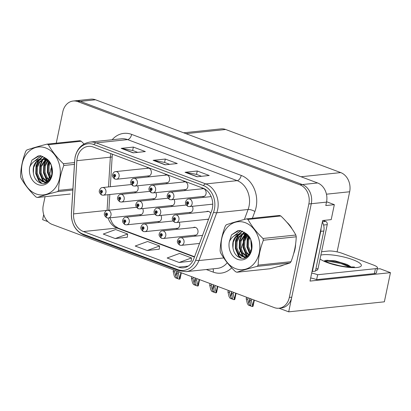 <?xml version="1.0" encoding="UTF-8"?>
<svg xmlns="http://www.w3.org/2000/svg" width="411" height="411" viewBox="0 0 411 411"><rect width="100%" height="100%" fill="white"/><g stroke="black" fill="none" stroke-linecap="round" stroke-linejoin="round"><path stroke-width="0.62" d="M175.744 228.439A4.1 3.288 -96 0 0 176.91 228.573A4.1 3.288 -96 0 0 179.674 225.69A4.1 3.288 -96 0 0 179.155 222.259M194.002 235.277A4.1 3.288 -96 0 0 195.163 235.411A4.1 3.288 -96 0 0 197.932 232.528A4.1 3.288 -96 0 0 194.311 227.252A4.1 3.288 -96 0 0 193.201 227.627M157.49 221.601A4.1 3.288 -96 0 0 158.651 221.735A4.1 3.288 -96 0 0 161.42 218.852A4.1 3.288 -96 0 0 160.901 215.421M170.663 205.644A4.1 3.288 -96 0 0 171.829 205.783A4.1 3.288 -96 0 0 174.593 202.9A4.1 3.288 -96 0 0 174.074 199.463M188.921 212.482A4.1 3.288 -96 0 0 190.082 212.621A4.1 3.288 -96 0 0 192.851 209.738A4.1 3.288 -96 0 0 192.333 206.301M207.175 219.32A4.1 3.288 -96 0 0 208.341 219.459A4.1 3.288 -96 0 0 208.49 219.438M152.409 198.811A4.1 3.288 -96 0 0 153.57 198.945A4.1 3.288 -96 0 0 156.339 196.062A4.1 3.288 -96 0 0 155.82 192.631M165.582 182.854A4.1 3.288 -96 0 0 166.748 182.993A4.1 3.288 -96 0 0 169.512 180.11A4.1 3.288 -96 0 0 165.89 174.834A4.1 3.288 -96 0 0 164.78 175.209M183.84 189.692A4.1 3.288 -96 0 0 185.001 189.831A4.1 3.288 -96 0 0 187.77 186.948A4.1 3.288 -96 0 0 184.149 181.672A4.1 3.288 -96 0 0 183.039 182.047M202.094 196.53A4.1 3.288 -96 0 0 203.26 196.664A4.1 3.288 -96 0 0 206.029 193.787A4.1 3.288 -96 0 0 202.407 188.51A4.1 3.288 -96 0 0 201.292 188.885M139.231 214.763A4.1 3.288 -96 0 0 140.398 214.896A4.1 3.288 -96 0 0 143.162 212.014A4.1 3.288 -96 0 0 142.643 208.583M134.15 191.973A4.1 3.288 -96 0 0 135.317 192.107A4.1 3.288 -96 0 0 138.081 189.224A4.1 3.288 -96 0 0 137.562 185.793M147.328 176.016A4.1 3.288 -96 0 0 148.489 176.155A4.1 3.288 -96 0 0 151.258 173.272A4.1 3.288 -96 0 0 147.636 167.996A4.1 3.288 -96 0 0 146.527 168.371M377.206 269.03L379.99 268.737L390.45 272.657L310.022 281.083L322.676 220.522L331.209 219.628L334.333 204.657L325.805 205.551L326.519 202.125A15.377 12.33 -96 0 0 317.605 182.962L95.511 99.781A15.377 12.33 -96 0 0 90.841 99.164L75.609 100.762A15.377 12.33 -96 0 1 80.279 101.378A15.377 12.33 -96 0 0 75.609 100.762L73.173 101.019A15.377 12.33 -96 0 0 62.796 111.823L56.245 143.182M326.591 201.755L334.333 204.657M43.71 214.583L42.646 219.68L47.897 221.647M45.066 196.679L43.273 205.259A15.377 12.33 -96 0 0 52.187 224.421L274.286 307.603A15.377 12.33 -96 0 0 278.951 308.219A15.377 12.33 -96 0 0 289.329 297.415L308.851 203.979A15.377 12.33 -96 0 0 299.938 184.816L302.373 184.56L80.279 101.378L302.373 184.56A15.377 12.33 -96 0 1 311.286 203.722A15.377 12.33 -96 0 0 302.373 184.56L317.605 182.962M390.45 272.657L384.357 301.813L288.702 311.836L311.286 203.722L291.769 297.158A15.377 12.33 -96 0 1 281.391 307.962L278.951 308.219M279.028 308.214L288.702 311.836M210.735 213.422A4.1 3.288 -96 0 0 207.488 211.3A4.1 3.288 -96 0 0 206.373 211.675M183.65 132.794L220.995 128.879A15.377 12.33 84 0 1 225.66 129.496L340.745 172.599A15.377 12.33 84 0 1 349.658 191.762L337.097 251.881M278.571 266.441A24.603 19.723 -96 0 0 283.724 264.946M293.624 253.787A24.603 19.723 -96 0 0 295.016 249.169A24.603 19.723 -96 0 0 295.622 244.083M279.115 266.292A24.603 19.723 -96 0 0 279.629 266.287M77.217 157.901A16.399 13.152 84 0 1 88.288 146.373A16.399 13.152 84 0 1 93.266 147.03L202.834 188.068A16.399 13.152 84 0 1 211.583 211.156L193.766 258.92A16.399 13.152 84 0 1 183.46 267.797A16.399 13.152 84 0 1 178.482 267.14L83.443 231.547A16.399 13.152 84 0 1 73.564 213.9L76.842 160.691A16.399 13.152 84 0 1 77.217 157.901M75.162 157.13A19.034 15.264 -96 0 0 74.73 160.372L71.447 213.576A19.034 15.264 -96 0 0 82.919 234.065L177.958 269.657A19.034 15.264 -96 0 0 195.698 260.112L213.509 212.348A19.034 15.264 -96 0 0 203.363 185.556L93.79 144.518A19.034 15.264 -96 0 0 75.162 157.13M197.039 176.771L209.225 175.497L197.244 171.007L185.058 172.286L197.039 176.771M201.575 176.298L196.479 174.387L185.469 172.301A4.1 2.276 110.5 0 0 185.058 172.286M196.535 174.408L197.244 171.007M133.149 152.846L145.335 151.567L133.354 147.081L121.168 148.356L133.149 152.846M137.685 152.368L132.589 150.462L121.579 148.371A4.1 2.276 110.5 0 0 121.168 148.356M132.645 150.483L133.354 147.081M165.094 164.806L177.28 163.532L165.299 159.047L153.113 160.321L165.094 164.806M169.63 164.333L164.534 162.422L153.524 160.336A4.1 2.276 110.5 0 0 153.113 160.321M164.59 162.443L165.299 159.047M292.185 229.091A24.603 19.723 -96 0 0 286.791 222.181M299.938 184.816L77.843 101.635A15.377 12.33 -96 0 0 73.173 101.019M50.943 168.551L49.674 174.634M49.361 176.124L48.704 179.283M48.544 180.033L48.272 181.343M115.244 238.55L127.636 234.013L115.655 229.528L103.264 234.065L115.244 238.55L127.312 237.229M179.134 262.48L191.526 257.944L179.545 253.453L167.154 257.995L179.134 262.48L191.202 261.16M147.189 250.515L159.581 245.978L147.6 241.488L135.209 246.03L147.189 250.515L159.257 249.194M159.581 245.978L159.252 249.251M127.636 234.013L127.307 237.286M191.526 257.944L191.197 261.216M177.09 271.198L176.766 272.76L177.845 277.975L177.192 278.386L175.8 276.346L174.767 272.01L173.17 271.414L174.285 276.079L175.307 277.738L179.114 279.167L179.777 277.99L180.131 278.519L179.931 279.079L179.114 279.167M136.534 207.314L107.579 210.35A3.843 3.083 84 0 1 110.975 215.292A3.843 3.083 84 0 1 108.381 217.994L106.994 217.851A2.564 1.444 -72.4 0 1 106.249 215.57A1.279 1.028 -96 0 0 106.716 213.109A1.279 1.028 -96 0 0 106.161 215.534L106.341 214.814A0.514 0.411 84 0 1 106.403 213.823A0.514 0.411 84 0 1 106.511 214.84A0.514 0.411 84 0 1 106.372 214.825L106.249 215.57M106.675 214.778L106.341 214.814M106.161 215.534A2.564 1.397 113.4 0 0 106.665 217.727A2.564 1.397 113.4 0 0 106.829 217.779M106.644 214.799L106.372 214.825M178.687 271.799L178.364 273.356L179.473 278.026M173.499 269.852L173.17 271.414M175.091 270.453L174.767 272.01M176.766 272.76L178.364 273.356M131.453 184.524L102.498 187.555A3.843 3.083 84 0 1 105.894 192.502A3.843 3.083 84 0 1 103.3 195.204L101.913 195.061A2.564 1.444 -72.4 0 1 101.168 192.78A1.279 1.028 -96 0 0 101.635 190.319A1.279 1.028 -96 0 0 101.08 192.744L101.26 192.019A0.514 0.411 84 0 1 101.322 191.028A0.514 0.411 84 0 1 101.43 192.05A0.514 0.411 84 0 1 101.291 192.035L101.168 192.78M101.594 191.988L101.26 192.019M101.08 192.744A2.564 1.397 113.4 0 0 101.584 194.937A2.564 1.397 113.4 0 0 101.748 194.989M101.563 192.004L101.291 192.035M148.803 168.135L115.676 171.603A3.843 3.083 84 0 1 119.072 176.55A3.843 3.083 84 0 1 116.477 179.247L115.09 179.109A2.564 1.444 -72.4 0 1 114.34 176.822A1.279 1.028 -96 0 0 114.808 174.362A1.279 1.028 -96 0 0 114.253 176.792L114.433 176.067A0.514 0.411 84 0 1 114.499 175.076A0.514 0.411 84 0 1 114.607 176.098A0.514 0.411 84 0 1 114.469 176.083L114.34 176.822M114.772 176.031L114.433 176.067M114.253 176.792A2.564 1.397 113.4 0 0 114.756 178.985A2.564 1.397 113.4 0 0 114.926 179.032M114.736 176.052L114.469 176.083M195.348 278.036L195.02 279.593L196.104 284.813L195.451 285.224L194.054 283.179L193.026 278.848L191.428 278.247L192.538 282.917L193.566 284.576L197.372 286.005L198.035 284.828L198.39 285.357L198.189 285.917L197.372 286.005M154.788 214.152L125.838 217.183A3.843 3.083 84 0 1 129.234 222.13A3.843 3.083 84 0 1 126.639 224.832L125.252 224.689A2.564 1.444 -72.4 0 1 124.502 222.408A1.279 1.028 -96 0 0 124.97 219.947A1.279 1.028 -96 0 0 124.415 222.372L124.595 221.652A0.514 0.411 84 0 1 124.661 220.656A0.514 0.411 84 0 1 124.769 221.678A0.514 0.411 84 0 1 124.631 221.663L124.502 222.408M124.934 221.616L124.595 221.652M124.415 222.372A2.564 1.397 113.4 0 0 124.923 224.565A2.564 1.397 113.4 0 0 125.088 224.617M124.898 221.637L124.631 221.663M196.946 278.637L196.617 280.194L197.732 284.864M191.752 276.69L191.428 278.247M193.35 277.291L193.026 278.848M195.02 279.593L196.617 280.194M213.602 284.874L213.278 286.431L214.357 291.651L213.71 292.062L212.312 290.017L211.28 285.686L209.682 285.085L210.797 289.755L211.819 291.414L215.626 292.843L216.289 291.666L216.643 292.195L216.443 292.755L215.626 292.843M173.046 220.99L144.091 224.021A3.843 3.083 84 0 1 147.487 228.968A3.843 3.083 84 0 1 144.893 231.67L143.506 231.527A2.564 1.444 -72.4 0 1 142.761 229.246A1.279 1.028 -96 0 0 143.228 226.785A1.279 1.028 -96 0 0 142.674 229.21L142.853 228.485A0.514 0.411 84 0 1 142.92 227.494A0.514 0.411 84 0 1 143.023 228.516A0.514 0.411 84 0 1 142.884 228.501L142.761 229.246M143.187 228.454L142.853 228.485M142.674 229.21A2.564 1.397 113.4 0 0 143.177 231.403A2.564 1.397 113.4 0 0 143.341 231.455M143.156 228.47L142.884 228.501M215.2 285.475L214.876 287.032L215.986 291.697M210.011 283.528L209.682 285.085M211.608 284.129L211.28 285.686M213.278 286.431L214.876 287.032M231.861 291.712L231.532 293.269L232.616 298.484L231.963 298.895L230.571 296.855L229.538 292.524L227.941 291.923L229.05 296.593L230.078 298.252L233.885 299.681L234.547 298.504L234.902 299.033L234.702 299.593L233.885 299.681M195.477 227.391L162.35 230.859A3.843 3.083 84 0 1 165.746 235.806A3.843 3.083 84 0 1 163.152 238.508L161.764 238.365A2.564 1.444 -72.4 0 1 161.014 236.084A1.279 1.028 -96 0 0 161.482 233.618A1.279 1.028 -96 0 0 160.927 236.048L161.107 235.323A0.514 0.411 84 0 1 161.174 234.332A0.514 0.411 84 0 1 161.282 235.354A0.514 0.411 84 0 1 161.143 235.339L161.014 236.084M161.446 235.292L161.107 235.323M160.927 236.048A2.564 1.397 113.4 0 0 161.436 238.241A2.564 1.397 113.4 0 0 161.6 238.293M161.415 235.308L161.143 235.339M233.458 292.313L233.129 293.87L234.244 298.535M228.264 290.366L227.941 291.923M229.862 290.967L229.538 292.524M231.532 293.269L233.129 293.87M250.114 298.55L249.79 300.107L250.869 305.322L250.222 305.733L248.825 303.693L247.792 299.362L246.199 298.761L247.309 303.431L248.331 305.09L252.138 306.514L252.801 305.342L253.155 305.871L252.955 306.431L252.138 306.514M202.541 235.4L180.609 237.697A3.843 3.083 84 0 1 184 242.644A3.843 3.083 84 0 1 181.41 245.346L180.018 245.203A2.564 1.444 -72.4 0 1 179.273 242.916A1.279 1.028 -96 0 0 179.741 240.456A1.279 1.028 -96 0 0 179.186 242.886L179.366 242.161A0.514 0.411 84 0 1 179.432 241.17A0.514 0.411 84 0 1 179.535 242.192A0.514 0.411 84 0 1 179.401 242.177L179.273 242.916M179.699 242.125L179.366 242.161M179.186 242.886A2.564 1.397 113.4 0 0 179.689 245.079A2.564 1.397 113.4 0 0 179.854 245.131M179.669 242.146L179.401 242.177M251.712 299.151L251.388 300.708L252.498 305.373M246.523 297.204L246.199 298.761M248.121 297.805L247.792 299.362M249.79 300.107L251.388 300.708M149.707 191.362L120.757 194.393A3.843 3.083 84 0 1 124.153 199.34A3.843 3.083 84 0 1 121.558 202.042L120.171 201.899A2.564 1.444 -72.4 0 1 119.421 199.612A1.279 1.028 -96 0 0 119.889 197.152A1.279 1.028 -96 0 0 119.334 199.582L119.514 198.857A0.514 0.411 84 0 1 119.58 197.866A0.514 0.411 84 0 1 119.688 198.888A0.514 0.411 84 0 1 119.55 198.873L119.421 199.612M119.853 198.821L119.514 198.857M119.334 199.582A2.564 1.397 113.4 0 0 119.842 201.775A2.564 1.397 113.4 0 0 120.007 201.827M119.817 198.842L119.55 198.873M167.965 198.2L139.01 201.231A3.843 3.083 84 0 1 142.406 206.178A3.843 3.083 84 0 1 139.812 208.88L138.425 208.737A2.564 1.444 -72.4 0 1 137.68 206.45A1.279 1.028 -96 0 0 138.147 203.99A1.279 1.028 -96 0 0 137.593 206.42L137.772 205.695A0.514 0.411 84 0 1 137.839 204.704A0.514 0.411 84 0 1 137.942 205.726A0.514 0.411 84 0 1 137.803 205.711L137.68 206.45M138.106 205.659L137.772 205.695M137.593 206.42A2.564 1.397 113.4 0 0 138.096 208.613A2.564 1.397 113.4 0 0 138.26 208.665M138.075 205.68L137.803 205.711M186.224 205.038L157.269 208.069A3.843 3.083 84 0 1 160.665 213.016A3.843 3.083 84 0 1 158.071 215.713L156.683 215.575A2.564 1.444 -72.4 0 1 155.933 213.288A1.279 1.028 -96 0 0 156.401 210.828A1.279 1.028 -96 0 0 155.846 213.258L156.026 212.533A0.514 0.411 84 0 1 156.093 211.542A0.514 0.411 84 0 1 156.201 212.564A0.514 0.411 84 0 1 156.062 212.549L155.933 213.288M156.365 212.497L156.026 212.533M155.846 213.258A2.564 1.397 113.4 0 0 156.355 215.451A2.564 1.397 113.4 0 0 156.519 215.498M156.334 212.518L156.062 212.549M208.649 211.439L175.528 214.907A3.843 3.083 84 0 1 178.919 219.849A3.843 3.083 84 0 1 176.324 222.551L174.937 222.413A2.564 1.444 -72.4 0 1 174.192 220.126A1.279 1.028 -96 0 0 174.66 217.666A1.279 1.028 -96 0 0 174.105 220.096L174.285 219.371A0.514 0.411 84 0 1 174.351 218.38A0.514 0.411 84 0 1 174.454 219.397A0.514 0.411 84 0 1 174.321 219.387L174.192 220.126M174.618 219.335L174.285 219.371M174.105 220.096A2.564 1.397 113.4 0 0 174.608 222.289A2.564 1.397 113.4 0 0 174.773 222.336M174.588 219.356L174.321 219.387M167.056 174.973L133.929 178.441A3.843 3.083 84 0 1 137.325 183.383A3.843 3.083 84 0 1 134.731 186.085L133.344 185.947A2.564 1.444 -72.4 0 1 132.599 183.66A1.279 1.028 -96 0 0 133.066 181.2A1.279 1.028 -96 0 0 132.512 183.63L132.691 182.905A0.514 0.411 84 0 1 132.753 181.914A0.514 0.411 84 0 1 132.861 182.931A0.514 0.411 84 0 1 132.722 182.921L132.599 183.66M133.025 182.869L132.691 182.905M132.512 183.63A2.564 1.397 113.4 0 0 133.015 185.823A2.564 1.397 113.4 0 0 133.179 185.87M132.994 182.89L132.722 182.921M185.315 181.806L152.188 185.279A3.843 3.083 84 0 1 155.584 190.221A3.843 3.083 84 0 1 152.99 192.923L151.602 192.78A2.564 1.444 -72.4 0 1 150.852 190.499A1.279 1.028 -96 0 0 151.32 188.038A1.279 1.028 -96 0 0 150.765 190.468L150.945 189.743A0.514 0.411 84 0 1 151.012 188.752A0.514 0.411 84 0 1 151.12 189.769A0.514 0.411 84 0 1 150.981 189.754L150.852 190.499M151.284 189.707L150.945 189.743M150.765 190.468A2.564 1.397 113.4 0 0 151.274 192.656A2.564 1.397 113.4 0 0 151.438 192.708M151.253 189.728L150.981 189.754M203.568 188.644L170.447 192.117A3.843 3.083 84 0 1 173.838 197.059A3.843 3.083 84 0 1 171.243 199.761L169.856 199.618A2.564 1.444 -72.4 0 1 169.111 197.337A1.279 1.028 -96 0 0 169.579 194.876A1.279 1.028 -96 0 0 169.024 197.306L169.204 196.581A0.514 0.411 84 0 1 169.27 195.59A0.514 0.411 84 0 1 169.373 196.607A0.514 0.411 84 0 1 169.24 196.592L169.111 197.337M169.538 196.545L169.204 196.581M169.024 197.306A2.564 1.397 113.4 0 0 169.527 199.494A2.564 1.397 113.4 0 0 169.692 199.546M169.507 196.566L169.24 196.592M211.162 196.602L188.7 198.955A3.843 3.083 84 0 1 192.096 203.897A3.843 3.083 84 0 1 189.502 206.599L188.115 206.456A2.564 1.444 -72.4 0 1 187.365 204.175A1.279 1.028 -96 0 0 187.832 201.714A1.279 1.028 -96 0 0 187.277 204.144L187.457 203.419A0.514 0.411 84 0 1 187.524 202.428A0.514 0.411 84 0 1 187.632 203.445A0.514 0.411 84 0 1 187.493 203.43L187.365 204.175M187.796 203.383L187.457 203.419M187.277 204.144A2.564 1.397 113.4 0 0 187.786 206.332A2.564 1.397 113.4 0 0 187.95 206.384M187.765 203.404L187.493 203.43M36.132 193.941A24.09 19.312 -96 0 0 59.703 177.978A24.09 19.312 -96 0 0 45.739 147.955A24.09 19.312 -96 0 0 22.168 163.917A24.09 19.312 -96 0 0 36.132 193.941M84.034 143.994L81.265 141.235L48.39 144.682A27.676 22.189 -96 0 0 47.686 144.4A27.676 22.189 -96 0 0 46.977 144.153C38.742 146.265 32.007 148.217 26.772 150.01A27.676 22.189 -96 0 0 25.754 151.243C22.538 159.72 20.807 168.022 20.55 176.149A27.676 22.189 -96 0 0 20.946 177.912C24.49 184.441 29.489 190.786 35.947 196.956A27.676 22.189 -96 0 0 36.651 197.234A27.676 22.189 -96 0 0 37.36 197.486L70.235 194.043M72.85 190.026L57.566 191.629C49.382 193.725 42.646 195.677 37.36 197.486M57.566 191.629A27.676 22.189 -96 0 0 58.583 190.391L72.917 188.89M74.427 164.374L63.787 165.489C60.571 173.966 58.84 182.268 58.583 190.391M63.787 165.489A27.676 22.189 -96 0 0 63.392 163.727L74.54 162.556M48.39 144.682C51.894 151.156 56.898 157.505 63.392 163.727M81.265 141.235A27.676 22.189 -96 0 0 80.561 140.958A27.676 22.189 -96 0 0 79.852 140.706L46.977 144.153M51.74 167.02L52.192 173.231M49.531 162.53L48.19 165.813L47.923 171.896L50.085 177.275L50.753 178.117M50.091 163.193L49.156 165.71L48.888 171.793L51.139 177.29M47.388 160.675L44.321 166.219L44.054 172.301L46.217 177.68L49.181 180.439M47.917 161.045L45.287 166.116L45.02 172.199L47.183 177.578L49.572 179.972M46.684 158.929L45.78 159.36M45.323 159.632L40.453 166.625L40.186 172.707L42.348 178.086L46.279 181.328L47.635 181.734M46.952 159.149L46.289 159.53M45.832 159.833L41.419 166.522L41.151 172.605L43.314 177.984L47.244 181.225L48.077 181.508M46.361 158.677L43.782 158.995M43.314 159.144L39.096 162.088L36.584 167.03L36.317 173.113L38.48 178.492L42.41 181.729L45.724 182.227L48.02 181.559M46.273 158.61L45.22 158.718M45.703 158.682L44.28 159.042M43.813 159.216L39.882 162.206L37.55 166.928L37.283 173.01L39.446 178.389L43.376 181.631L46.207 182.155M50.522 163.778L49.721 162.741L45.148 159.566L41.352 159.124L39.939 159.391C34.647 161.615 32.459 166.224 33.373 173.206L33.435 173.519C34.252 177.963 36.307 181.01 39.605 182.664C51.144 188.531 57.643 165.448 46.068 158.461L40.535 155.738L39.348 155.79L31.924 160.136L29.72 167.066A14.318 11.482 -96 0 0 38.084 184.616A14.318 11.482 -96 0 0 51.729 176.545A14.318 11.482 -96 0 0 46.068 158.461M48.426 160.624L46.114 159.468L41.352 159.124M41.835 159.088L40.915 159.288L36.394 162.165L33.681 167.334L33.373 173.206M45.724 182.227L47.419 182.006M29.72 167.066C31.837 162.443 35.243 159.884 39.939 159.391M51.56 166.388L52.125 173.755M48.96 161.934L48.108 164.508L47.789 172.009L50.363 178.816M46.869 159.196L46.561 159.632M46.289 160.043L44.239 164.909L43.987 172.815L46.895 179.797L48.236 181.374M44.871 157.521L43.484 158.98M43.001 159.602L40.365 165.314L40.119 173.221L43.027 180.203L44.599 182.011M44.866 182.258L45.667 182.931M42.975 156.463L39.579 159.422M39.132 160.007L36.497 165.72L36.245 173.622L39.158 180.609L41.814 183.347M41.234 155.877L34.848 161.004M39.559 155.769L37.971 156.093L31.924 160.136M51.226 165.402L51.94 174.762M48.632 161.631L47.619 164.554L47.342 172.296L50.116 179.211M45.945 159.879L43.751 164.96L43.499 172.861L46.412 179.848L47.733 181.405M44.629 157.356L43.042 158.975M42.939 159.103L42.729 159.365M42.225 160.059L39.882 165.366L39.631 173.267L42.544 180.254L43.864 181.811M44.285 182.217L45.287 183.059M42.749 156.365L39.091 159.483M38.357 160.465L36.014 165.772L35.762 173.673L38.675 180.66L41.074 183.198M41.033 155.831L34.067 161.518M288.491 224.18A24.347 19.517 84 0 1 290.572 226.836M295.196 246.847A24.347 19.517 84 0 1 294.815 249.097A24.347 19.517 84 0 1 294.291 251.203M281.242 265.902A24.347 19.517 84 0 1 280.826 265.948L280.014 266.035M315.55 270.556L316.295 270.474A2.564 2.055 -96 0 0 318.027 268.676L327.223 224.647A2.564 2.055 -96 0 0 325.738 221.452L323.123 220.471M324.947 261.062L325.861 260.322L334.97 260.795L347.074 264.468L350.485 266.498M339.794 265.763L331.055 263.523M321.561 251.748L328.297 251.044A10.249 2.276 -168.2 0 1 342.373 253.397L373.522 265.064A10.249 2.276 -168.2 0 1 377.462 267.797L376.44 272.688A10.249 2.276 -168.2 0 1 374.39 273.582L316.629 279.634A10.249 2.276 11.8 0 0 310.675 277.98M311.697 273.084A10.249 2.276 -168.2 0 1 317.652 274.743L316.629 279.634M377.462 267.797A10.249 2.276 -168.2 0 1 375.413 268.691L317.652 274.743M321.012 228.495A10.249 8.22 84 0 1 320.76 231.352L312.381 271.466A10.249 8.22 -96 0 0 312.062 271.322M320.76 231.352L323.806 231.033A10.249 8.22 -96 0 0 322.337 222.156M312.381 271.466L315.427 271.147L323.806 231.033M351.107 267.083L340.904 262.696L327.459 260.271L325.574 260.42M349.704 267.093L340.74 263.472L327.295 261.052L325.255 261.232M235.709 268.686A24.09 19.312 -96 0 0 259.279 252.724A24.09 19.312 -96 0 0 245.316 222.7A24.09 19.312 -96 0 0 221.745 238.663A24.09 19.312 -96 0 0 235.709 268.686M246.554 218.899C238.313 221.01 231.578 222.968 226.348 224.755A27.676 22.189 -96 0 0 225.326 225.988C222.115 234.465 220.378 242.767 220.126 250.895A27.676 22.189 -96 0 0 220.517 252.657C224.067 259.187 229.066 265.537 235.524 271.702A27.676 22.189 -96 0 0 236.227 271.979A27.676 22.189 -96 0 0 236.936 272.231L269.811 268.789C277.99 266.688 284.725 264.735 290.017 262.927A27.676 22.189 -96 0 0 291.034 261.694C294.24 253.258 295.977 244.961 296.239 236.793A27.676 22.189 -96 0 0 295.843 235.025C292.339 228.552 287.34 222.202 280.841 215.981A27.676 22.189 -96 0 0 280.138 215.703A27.676 22.189 -96 0 0 279.429 215.451L246.554 218.899A27.676 22.189 -96 0 1 247.263 219.145A27.676 22.189 -96 0 1 247.967 219.428C251.47 225.901 256.474 232.251 262.968 238.472L295.843 235.025M290.017 262.927L257.142 266.374C248.958 268.47 242.223 270.423 236.936 272.231M257.142 266.374A27.676 22.189 -96 0 0 258.159 265.136L291.034 261.694M296.239 236.793L263.364 240.235C260.148 248.712 258.416 257.014 258.159 265.136M263.364 240.235A27.676 22.189 -96 0 0 262.968 238.472M251.316 241.766L251.768 247.977M249.107 237.275L247.766 240.558L247.499 246.641L249.662 252.02L250.33 252.863M249.662 237.938L248.732 240.456L248.465 246.538L250.715 252.035M246.965 235.421L243.898 240.964L243.631 247.047L245.793 252.426L248.753 255.19M247.489 235.791L244.864 240.861L244.596 246.944L246.759 252.323L249.148 254.717M246.256 233.674L245.357 234.106M244.899 234.378L240.029 241.37L239.762 247.453L241.925 252.832L245.85 256.074L247.211 256.479M246.528 233.895L245.865 234.275M245.408 234.578L240.995 241.267L240.728 247.35L242.891 252.729L246.821 255.971L247.653 256.259M245.937 233.422L243.358 233.741M242.886 233.89L238.673 236.834L236.161 241.776L235.893 247.859L238.056 253.238L241.981 256.479L245.3 256.973L247.597 256.305M245.85 233.356L244.792 233.463M245.28 233.427L243.857 233.787M243.384 233.967L239.459 236.952L237.126 241.673L236.859 247.756L239.022 253.135L242.952 256.377L245.783 256.906M250.094 238.524L249.297 237.486L244.72 234.316L240.923 233.869L239.515 234.136C234.224 236.361 232.035 240.969 232.95 247.956L233.011 248.265C233.828 252.708 235.883 255.76 239.181 257.409C250.715 263.276 257.219 240.194 245.644 233.207L240.111 230.484L238.925 230.535L231.501 234.881L229.297 241.812A14.318 11.482 -96 0 0 237.656 259.362A14.318 11.482 -96 0 0 251.306 251.291A14.318 11.482 -96 0 0 245.644 233.207M248.003 235.369L245.691 234.213L240.923 233.869M241.411 233.833L240.492 234.034L235.971 236.911L233.258 242.079L232.95 247.956M245.3 256.973L246.996 256.752M229.297 241.812C231.408 237.188 234.815 234.63 239.515 234.136M280.841 215.981L247.967 219.428M251.136 241.134L251.702 248.501M248.532 236.679L247.679 239.253L247.36 246.754L249.939 253.561M246.446 233.941L246.132 234.378M245.865 234.789L243.81 239.659L243.559 247.561L246.472 254.543L247.812 256.12M244.447 232.266L243.055 233.725M242.572 234.347L239.942 240.06L239.69 247.967L242.603 254.948L244.175 256.757M244.442 257.009L245.239 257.676M242.552 231.208L239.156 234.167M238.704 234.753L236.073 240.466L235.822 248.372L238.734 255.354L241.391 258.093M240.805 230.622L234.424 235.75M239.135 230.514L237.548 230.838L231.501 234.881M250.802 240.147L251.517 249.508M248.203 236.376L247.196 239.305L246.919 247.042L249.693 253.957M245.516 234.63L243.327 239.705L243.076 247.612L245.989 254.594L247.309 256.151M244.206 232.102L242.618 233.725M242.511 233.849L242.305 234.116M241.802 234.804L239.459 240.111L239.207 248.018L242.12 255L243.44 256.556M243.857 256.967L244.864 257.81M242.32 231.11L238.668 234.229M237.933 235.21L235.59 240.517L235.339 248.419L238.252 255.406L240.646 257.944M240.61 230.581L233.643 236.263M95.511 99.781L77.843 101.635M326.519 202.125L308.851 203.979M340.745 172.599L301.037 176.756M225.66 129.496L185.957 133.657M349.658 191.762L326.447 194.192M110.898 153.637A16.399 13.152 -96 0 0 110.729 154.392A16.399 13.152 -96 0 0 110.354 157.182L108.519 186.928M112.152 139.75A25.626 20.545 84 0 1 131.659 134.397L241.231 175.435A5.127 2.846 -69.5 0 1 237.162 180.645L127.595 139.606A20.504 16.44 -96 0 0 121.368 138.784L89.988 142.072A20.504 16.44 84 0 1 96.215 142.894A5.127 2.846 110.5 0 0 93.79 144.518M241.231 175.435A25.626 20.545 84 0 1 256.089 207.37A25.626 20.545 84 0 1 254.897 211.506L252.369 218.287M213.509 212.348A5.127 1.613 20.5 0 0 216.715 212.79L248.095 209.502A20.504 16.44 -96 0 0 249.045 206.194A20.504 16.44 -96 0 0 237.162 180.645L205.788 183.933A20.504 16.44 84 0 1 216.715 212.79L198.903 260.553A20.504 16.44 84 0 1 186.019 271.656L217.398 268.368A20.504 16.44 -96 0 0 227.232 262.716M89.988 142.072C82.241 143.362 77.289 148.309 75.131 156.93L74.684 160.28A5.127 0.627 3.5 0 0 74.73 160.372M74.684 160.28L71.401 213.484C71.319 223.98 75.511 231.198 83.983 235.143A5.127 2.846 -69.5 0 1 82.919 234.065M177.958 269.657A5.127 2.846 110.5 0 0 179.021 270.741L186.019 271.656M195.698 260.112A5.127 1.613 20.5 0 0 198.903 260.553L223.738 257.954M203.363 185.556A5.127 2.846 -69.5 0 1 205.788 183.933L96.215 142.894L127.595 139.606A5.127 2.846 -69.5 0 0 131.659 134.397M246.543 233.91L246.338 234.46M246.158 234.943L244.915 238.272M243.343 242.495L241.021 248.712M240.486 250.145L239.253 253.448M238.935 254.311L238.026 256.752M231.706 267.844A25.626 20.545 84 0 1 213.201 272.118L206.291 269.529M289.329 297.415L291.769 297.158M244.381 219.464L248.095 209.502A5.127 1.613 -159.5 0 1 254.897 211.506M213.057 268.82A5.127 2.846 -69.5 0 1 213.201 272.118M178.482 267.14L188.197 266.123M76.842 160.691L110.354 157.182A9.227 1.125 -176.5 0 0 112.162 156.627L110.307 186.738M73.564 213.9L107.071 210.386A16.399 13.152 -96 0 0 107.071 210.442M108.042 194.706L107.071 210.386A9.227 1.125 -176.5 0 0 108.884 209.836L108.864 210.211M108.062 218.01A16.399 13.152 -96 0 0 116.955 228.038L194.46 257.065M83.443 231.547L116.955 228.038A9.227 5.117 -69.5 0 1 118.347 228.203L194.578 256.752M165.381 164.78L153.524 160.336M133.436 152.815L121.579 148.371M197.326 176.74L185.469 172.301M180.897 272.627L179.777 277.99M176.889 271.126L175.8 276.346M199.155 279.465L198.035 284.828M195.148 277.964L194.054 283.179M217.409 286.303L216.289 291.666M213.401 284.802L212.312 290.017M235.667 293.141L234.547 298.504M231.66 291.64L230.571 296.855M253.926 299.979L252.801 305.342M249.914 298.473L248.825 303.693M327.223 224.647L323.575 225.028M325.738 221.452L322.409 221.801M318.027 268.676L315.895 268.897M320.863 255.103A21.834 4.845 -168.2 0 1 352.951 259.752A21.834 4.845 -168.2 0 1 356.984 267.484A21.834 4.845 -168.2 0 1 326.997 262.47A21.834 4.845 -168.2 0 1 320.051 258.971M375.413 268.691L374.39 273.582M83.983 235.143L179.021 270.741M109.84 217.84L112.254 222.998L113.282 224.391L114.592 225.793L118.347 228.203M109.829 194.521L108.884 209.836M112.162 156.627L112.45 154.217M107.579 210.35C106.321 210.298 105.283 211.275 104.476 213.273C103.947 214.717 104.677 216.201 106.665 217.727M141.507 214.521L108.381 217.994M181.328 272.791L180.131 278.519M102.498 187.555C101.234 187.508 100.202 188.485 99.395 190.483C98.866 191.927 99.596 193.411 101.584 194.937M136.426 191.732L103.3 195.204M115.676 171.603C114.412 171.557 113.374 172.528 112.568 174.526C112.039 175.975 112.768 177.46 114.756 178.985M149.599 175.78L116.477 179.247M125.838 217.183C124.574 217.136 123.541 218.113 122.73 220.111C122.201 221.555 122.93 223.039 124.923 224.565M159.766 221.359L126.639 224.832M199.587 279.624L198.39 285.357M144.091 224.021C142.833 223.974 141.795 224.951 140.988 226.949C140.459 228.393 141.189 229.877 143.177 231.403M178.02 228.197L144.893 231.67M217.84 286.462L216.643 292.195M162.35 230.859C161.086 230.812 160.054 231.789 159.242 233.787C158.713 235.231 159.447 236.715 161.436 238.241M196.278 235.035L163.152 238.508M236.099 293.3L234.902 299.033M180.609 237.697C179.345 237.65 178.307 238.621 177.501 240.625C176.971 242.069 177.701 243.553 179.689 245.079M199.541 243.446L181.41 245.346M254.358 300.138L253.155 305.871M120.757 194.393C119.493 194.346 118.455 195.323 117.649 197.321C117.12 198.765 117.849 200.249 119.842 201.775M154.68 198.57L121.558 202.042M139.01 201.231C137.752 201.185 136.714 202.155 135.907 204.159C135.378 205.603 136.108 207.087 138.096 208.613M172.939 205.408L139.812 208.88M157.269 208.069C156.005 208.023 154.973 208.994 154.161 210.992C153.632 212.441 154.361 213.925 156.355 215.451M191.197 212.246L158.071 215.713M175.528 214.907C174.264 214.855 173.226 215.832 172.42 217.83C171.89 219.279 172.62 220.764 174.608 222.289M208.593 219.171L176.324 222.551M133.929 178.441C132.671 178.389 131.633 179.366 130.826 181.364C130.297 182.813 131.027 184.298 133.015 185.823M167.858 182.618L134.731 186.085M152.188 185.279C150.924 185.227 149.892 186.204 149.08 188.202C148.551 189.651 149.28 191.136 151.274 192.656M186.116 189.456L152.99 192.923M170.447 192.117C169.183 192.065 168.145 193.042 167.339 195.04C166.809 196.484 167.539 197.974 169.527 199.494M204.37 196.294L171.243 199.761M188.7 198.955C187.437 198.903 186.404 199.88 185.592 201.878C185.063 203.322 185.798 204.806 187.786 206.332M212.754 204.164L189.502 206.599M354.462 266.986L347.963 266.965C341.032 266.261 334.564 264.823 328.548 262.655L324.346 260.697"/></g></svg>
